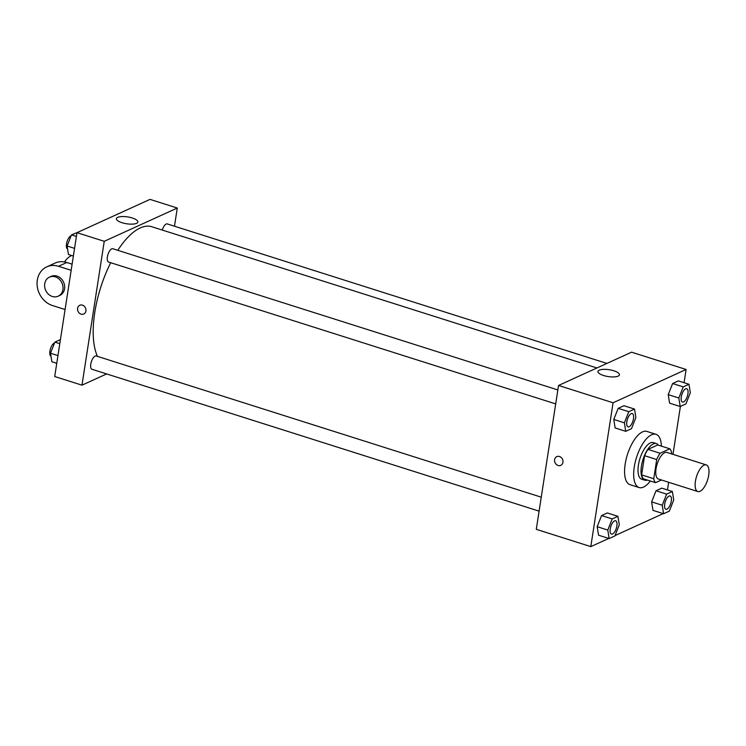 <?xml version="1.0" encoding="UTF-8"?>
<svg xmlns="http://www.w3.org/2000/svg" width="746" height="746" viewBox="0 0 746 746"><rect width="100%" height="100%" fill="white"/><g stroke="black" fill="none" stroke-linecap="round" stroke-linejoin="round"><path stroke-width="1.12" d="M708.7 475.202A13.96 5.782 -72.4 0 1 697.836 491.539A13.96 5.782 -72.4 0 1 696.55 476.48A13.96 5.782 -72.4 0 1 706.285 464.917A13.96 5.782 -72.4 0 1 708.7 475.202M697.836 491.539L658.466 479.044A13.96 5.782 -72.4 0 1 657.179 463.984A13.96 5.782 -72.4 0 1 666.905 452.43L706.285 464.917M655.538 482.671L643.425 478.829A18.753 7.768 -72.4 0 1 641.616 474.885L644.591 455.703A18.753 7.768 -72.4 0 1 647.976 449.4L657.72 444.961L669.833 448.803L660.089 453.242A18.753 7.768 -72.4 0 0 656.704 459.545L653.729 478.736A18.753 7.768 -72.4 0 0 655.538 482.671L661.422 479.986M671.465 453.876L671.642 452.738A18.753 7.768 -72.4 0 0 669.833 448.803M658.392 445.175A19.2 7.945 107.6 0 0 656.377 443.59A19.2 7.945 107.6 0 0 642.996 459.489A19.2 7.945 107.6 0 0 644.768 480.191A19.2 7.945 107.6 0 0 647.323 480.06M644.768 480.191L641.737 479.23A19.2 7.945 -72.4 0 1 639.965 458.529A19.2 7.945 -72.4 0 1 653.347 442.63L656.377 443.59M647.976 449.4L660.089 453.242M641.616 474.885L653.729 478.736M644.591 455.703L656.704 459.545M650.335 481.021A27.928 11.563 -72.4 0 1 639.098 487.548A27.928 11.563 -72.4 0 1 636.524 457.438A27.928 11.563 -72.4 0 1 655.986 434.312A27.928 11.563 -72.4 0 1 661.404 446.127M639.098 487.548L630.006 484.667A27.928 11.563 -72.4 0 1 627.433 454.556A27.928 11.563 -72.4 0 1 646.903 431.43L655.986 434.312M617.921 516.316L607.328 512.959L601.574 515.579L597.182 526.695L598.534 535.19L609.137 538.556L614.89 535.936L619.283 524.82L617.921 516.316L612.177 518.936L607.785 530.061L609.137 538.556M634.529 409.078L623.926 405.721L618.173 408.342L613.781 419.457L615.142 427.952L625.735 431.319L631.489 428.698L635.881 417.583L634.529 409.078L628.775 411.699L624.383 422.823L625.735 431.319M684.063 382.707L686.115 369.475L613.072 402.765L590.804 546.622L608.755 538.435M615.03 535.581L663.203 513.621M667.465 489.945L668.649 482.28M672.976 454.351L680.399 406.411M672.37 491.502L661.777 488.145L656.023 490.765L651.631 501.881L652.983 510.376L663.586 513.742L669.339 511.122L673.731 500.007L672.37 491.502L666.626 494.122L662.234 505.247L663.586 513.742M688.978 384.265L678.375 380.908L672.622 383.528L668.23 394.643L669.591 403.138L680.184 406.505L685.938 403.884L690.33 392.769L688.978 384.265L683.224 386.885L678.832 398.01L680.184 406.505M686.115 369.475L631.592 352.177L558.549 385.468L536.281 529.324L590.804 546.622M558.549 385.468L613.072 402.765M613.874 370.79A10.873 3.469 -171.2 0 1 619.441 374.809A10.873 3.469 -171.2 0 1 608.177 376.571A10.873 3.469 -171.2 0 1 597.966 371.48A10.873 3.469 -171.2 0 1 613.874 370.79M562.941 462.315A4.802 4.094 65.5 0 1 560.768 465.364A4.802 4.094 65.5 0 1 555.052 462.697A4.802 4.094 65.5 0 1 556.786 456.627A4.802 4.094 65.5 0 1 561.234 457.55A4.802 4.094 65.5 0 1 562.941 462.315M560.768 465.364A4.802 4.094 65.5 0 1 555.052 462.697A4.802 4.094 65.5 0 1 556.786 456.627M97.456 356.364A73.304 30.344 -72.4 0 1 110.706 262.713M117.784 250.311A73.304 30.344 -72.4 0 1 151.802 226.728L596.94 367.974M606.927 363.423L167.263 223.921A6.984 2.891 107.6 0 0 162.292 230.057M539.097 511.141L91.991 369.279A6.984 2.891 -72.4 0 1 91.348 361.754A6.984 2.891 -72.4 0 1 96.215 355.973L541.26 497.181M555.695 403.903L108.59 262.042A6.984 2.891 -72.4 0 1 107.946 254.517A6.984 2.891 -72.4 0 1 112.814 248.735L557.859 389.944M81.976 385.169L106.641 373.933L81.976 385.169L104.244 241.312L81.976 385.169L54.71 376.525L76.987 232.668L104.244 241.312L177.287 208.031L104.244 241.312M177.287 208.031L174.471 226.206L177.287 208.031L150.021 199.378L76.987 232.668M682.469 402.038L682.497 402.047A6.984 2.891 -72.4 0 1 682.469 402.038A6.984 2.891 -72.4 0 1 681.825 394.513A6.984 2.891 -72.4 0 1 686.693 388.731A6.984 2.891 -72.4 0 1 686.702 388.731L686.721 388.741A6.984 2.891 -72.4 0 1 687.924 393.879A6.984 2.891 -72.4 0 1 682.497 402.047A6.984 2.891 -72.4 0 1 681.853 394.522A6.984 2.891 -72.4 0 1 686.721 388.741M678.375 380.908L672.622 383.528L668.23 394.643L678.832 398.01M668.23 394.643L669.591 403.138M672.622 383.528L683.224 386.885M628.02 426.852L628.048 426.861A6.984 2.891 -72.4 0 1 628.02 426.852A6.984 2.891 -72.4 0 1 627.377 419.327A6.984 2.891 -72.4 0 1 632.244 413.545A6.984 2.891 -72.4 0 1 632.254 413.545L632.272 413.554A6.984 2.891 -72.4 0 1 633.475 418.692A6.984 2.891 -72.4 0 1 628.048 426.861A6.984 2.891 -72.4 0 1 627.405 419.336A6.984 2.891 -72.4 0 1 632.272 413.554M623.926 405.721L618.173 408.342L613.781 419.457L624.383 422.823M613.781 419.457L615.142 427.952M618.173 408.342L628.775 411.699M665.87 509.276L665.889 509.285A6.984 2.891 -72.4 0 1 665.87 509.276A6.984 2.891 -72.4 0 1 665.227 501.75A6.984 2.891 -72.4 0 1 670.095 495.969A6.984 2.891 -72.4 0 1 670.104 495.978A6.984 2.891 -72.4 0 1 671.325 501.116A6.984 2.891 -72.4 0 1 665.889 509.285A6.984 2.891 -72.4 0 1 665.245 501.76A6.984 2.891 -72.4 0 1 670.113 495.978L670.095 495.969M661.777 488.145L656.023 490.765L651.631 501.881L662.234 505.247M651.631 501.881L652.983 510.376M656.023 490.765L666.626 494.122M611.422 534.089L611.44 534.099A6.984 2.891 -72.4 0 1 611.422 534.089A6.984 2.891 -72.4 0 1 610.778 526.564A6.984 2.891 -72.4 0 1 615.646 520.783A6.984 2.891 -72.4 0 1 615.655 520.792L615.664 520.792A6.984 2.891 -72.4 0 1 616.877 525.93A6.984 2.891 -72.4 0 1 611.44 534.099A6.984 2.891 -72.4 0 1 610.797 526.573A6.984 2.891 -72.4 0 1 615.664 520.792M607.328 512.959L601.574 515.579L597.182 526.695L607.785 530.061M597.182 526.695L598.534 535.19M601.574 515.579L612.177 518.936M132.07 207.565L125.794 210.419M77.621 232.379L71.485 234.878L67.093 245.994L68.455 254.498L73.36 256.055M67.093 245.994L74.553 248.362M71.485 234.878L76.4 236.435M67.578 249.024A6.984 2.891 -72.4 0 1 66.851 242.264A6.984 2.891 -72.4 0 1 71.14 235.764M60.435 339.589L54.887 342.116L50.495 353.231L51.847 361.735L56.761 363.293M50.495 353.231L57.955 355.6M54.887 342.116L59.801 343.673M50.98 356.262A6.984 2.891 -72.4 0 1 50.252 349.501A6.984 2.891 -72.4 0 1 54.533 343.001M121.962 222.7A10.873 3.469 -171.2 0 1 116.395 218.681A10.873 3.469 -171.2 0 1 127.659 216.918A10.873 3.469 -171.2 0 1 137.87 222.01A10.873 3.469 -171.2 0 1 121.962 222.7M82.442 305.142A4.802 4.094 65.5 0 1 85.921 309.441A4.802 4.094 65.5 0 1 83.739 314.01A4.802 4.094 65.5 0 1 78.022 311.334A4.802 4.094 65.5 0 1 79.757 305.273A4.802 4.094 65.5 0 1 82.442 305.142M79.757 305.273A4.802 4.094 -114.5 0 0 78.032 311.334A4.802 4.094 -114.5 0 0 83.739 314.01M64.613 261.958A20.944 17.857 65.5 0 1 71.663 255.514M71.159 270.304L58.514 266.294L66.814 262.508L72.101 264.187M66.814 262.508A20.944 17.857 -114.5 0 0 55.092 263.068L46.793 266.844A20.944 17.857 -114.5 0 0 37.3 286.772A20.944 17.857 -114.5 0 0 52.444 305.524L65.079 309.534M58.16 296.19L59.82 295.435A10.472 8.924 -114.5 0 0 64.566 288.786A10.472 8.924 -114.5 0 0 60.855 278.379A10.472 8.924 -114.5 0 0 51.138 276.374L49.478 277.13A10.472 8.924 65.5 0 1 59.195 279.135A10.472 8.924 65.5 0 1 62.906 289.551A10.472 8.924 65.5 0 1 58.16 296.19A10.472 8.924 65.5 0 1 45.693 290.362A10.472 8.924 65.5 0 1 49.478 277.13M58.514 266.294A20.944 17.857 -114.5 0 0 46.793 266.844"/></g></svg>
